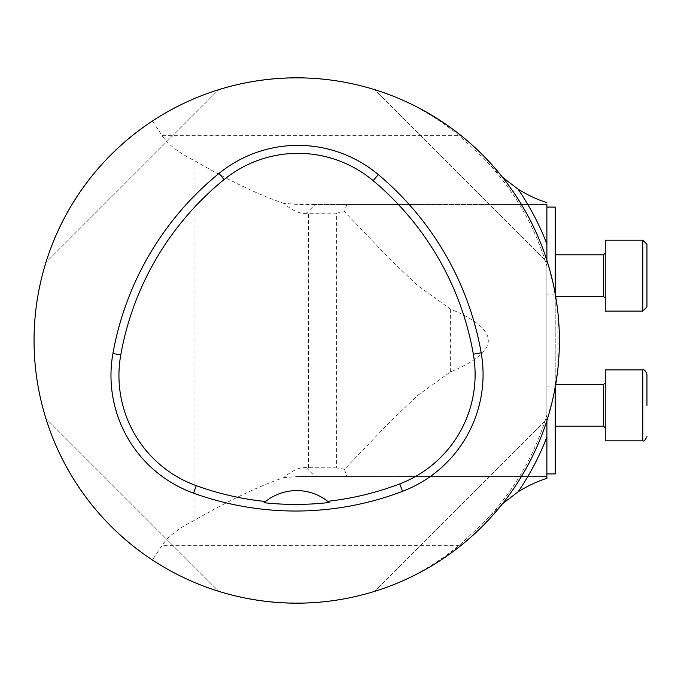 <?xml version="1.0" encoding="UTF-8"?>
<svg xmlns="http://www.w3.org/2000/svg" width="681" height="681" viewBox="0 0 681 681"><rect width="100%" height="100%" fill="white"/><g stroke="black" fill="none" stroke-linecap="round" stroke-linejoin="round"><path stroke-width="0.51" stroke-dasharray="3.4 2.55" d="M557.977 367.749L553.789 394.461L546.886 420.594L546.886 260.406L553.789 286.539L557.977 313.251A262.67 262.67 0 0 1 557.977 367.749L557.977 313.251M546.886 260.406A262.67 262.67 0 0 0 404.88 101.128C324.496 64.278 226.066 72.024 152.442 121.005C79.532 168.386 33.599 253.553 34.05 340.5C33.599 427.447 79.532 512.614 152.442 559.995C226.066 608.976 324.496 616.722 404.88 579.871A262.67 262.67 0 0 0 546.886 420.594L546.886 260.406M547.558 262.543C522.702 181.189 456.032 114.519 374.686 89.662C456.032 114.519 522.702 181.189 547.558 262.543L374.686 89.662L547.558 262.543M45.882 418.457C70.739 499.811 137.409 566.481 218.763 591.338C137.409 566.481 70.739 499.811 45.882 418.457L218.763 591.338L45.882 418.457M218.763 89.662C137.409 114.519 70.739 181.189 45.882 262.543C70.739 181.189 137.409 114.519 218.763 89.662L45.882 262.543L218.763 89.662M374.686 591.338C456.032 566.481 522.702 499.811 547.558 418.457C522.702 499.811 456.032 566.481 374.686 591.338L547.558 418.457L374.686 591.338M346.74 204.581L344.501 211.68L389.498 258.695L417.53 285.45L450.379 309.029C500.961 330.013 500.961 350.987 450.379 371.971L417.547 395.533L389.668 422.135L344.501 469.32L336.635 467.838L336.635 213.162L306.365 213.281L315.065 204.581L546.886 204.581L299.334 204.581L283.662 203.33C292.566 210.769 300.134 214.081 306.365 213.281M152.442 121.005L162.095 135.672C168.003 144.568 178.967 152.987 194.987 160.937C229.327 180.771 258.882 194.902 283.662 203.33M336.635 467.838L306.365 467.719C300.134 466.919 292.566 470.23 283.662 477.67C258.814 486.132 229.25 500.263 194.987 520.063C178.967 528.013 168.003 536.432 162.095 545.328L152.442 559.995M404.88 579.871C424.331 570.61 442.454 559.101 459.258 545.328L482.982 523.314L502.459 503.804M283.662 477.67L299.334 476.419L546.886 476.419L546.886 204.581M299.334 476.419L546.886 476.419M502.467 177.205L482.982 157.686L459.258 135.672C442.556 121.967 424.425 110.45 404.88 101.128M315.065 204.581L299.334 204.581M546.886 473.916L546.886 207.084M344.501 469.32L346.74 476.419M336.635 213.162L344.501 211.68M265.522 501.522A50.036 50.036 0 0 1 329.11 502.501M555.219 405.357L555.219 384.51L555.219 405.357M555.219 275.643L555.219 254.796L555.219 275.643M546.886 386.927L555.219 386.927L555.219 294.073L546.886 294.073M555.219 473.916L555.219 207.084M605.256 405.357L605.256 427.872L605.256 405.357M642.779 440.803L605.256 440.803L605.256 369.919L605.256 440.803L605.256 369.919L642.779 369.919L642.779 440.803C643.715 441.68 645.103 440.292 646.95 436.632L646.95 405.357M646.95 306.91L646.95 244.368M605.256 275.643L605.256 253.128L605.256 275.643M605.256 311.081L605.256 240.197L605.256 311.081L605.256 240.197L642.779 240.197L642.779 311.081L642.779 240.197L642.779 311.081L605.256 311.081M642.779 369.919C644.005 369.187 645.392 370.575 646.95 374.09L646.95 436.632M308.544 467.838L308.544 213.162M194.987 520.063L194.987 160.937M459.258 545.328L162.095 545.328M162.095 135.672L459.258 135.672M450.379 309.029L450.379 371.971M306.365 467.719L315.065 476.419M555.679 384.51L603.587 384.51L603.587 426.204L603.587 405.357L603.587 426.204L555.219 426.204M555.219 254.796L603.587 254.796L603.587 296.49L603.587 254.796L603.587 296.49L555.679 296.49M482.991 157.669C513.116 188.594 534.415 224.721 546.886 266.05M482.991 523.331C513.116 492.406 534.415 456.279 546.886 414.95M603.587 254.796L605.256 253.128M603.587 296.49L605.256 298.15M603.587 384.51L605.256 382.85M603.587 426.204L605.256 427.872"/><path stroke-width="1.02" d="M34.05 340.5A262.67 262.67 0 0 1 428.06 113.02A262.67 262.67 0 0 1 428.06 567.98A262.67 262.67 0 0 1 34.05 340.5M502.459 503.804L518.096 491.827C528.345 485.536 537.939 481.058 546.886 478.385L546.886 420.594L546.886 473.916L555.219 473.916L555.219 387.114M546.886 476.419L546.886 478.385M555.219 293.886L555.219 207.084L546.886 207.084L546.886 260.406L546.886 204.581M546.886 202.615C537.999 199.959 528.396 195.481 518.096 189.173L502.467 177.205M112.927 353.524A300.193 300.193 0 0 1 219.027 173.425A125.083 125.083 0 0 1 378.27 174.574A300.193 300.193 0 0 1 481.186 352.835A125.083 125.083 0 0 1 402.565 491.316A300.193 300.193 0 0 1 193.549 493.155A125.083 125.083 0 0 1 112.927 353.524L120.767 354.929A292.234 292.234 0 0 1 224.058 179.605A117.123 117.123 0 0 1 373.162 180.678A292.234 292.234 0 0 1 473.346 354.214A117.123 117.123 0 0 1 399.73 483.885A292.234 292.234 0 0 1 327.655 501.301L329.11 502.501A293.588 293.588 0 0 1 264.066 502.723A50.036 50.036 0 0 1 265.522 501.522L264.066 502.723M327.655 501.301A50.036 50.036 0 0 0 265.522 501.522A292.234 292.234 0 0 1 196.247 485.672A117.123 117.123 0 0 1 120.767 354.929M646.95 405.357L646.95 374.09C645.392 370.575 644.005 369.187 642.779 369.919L642.779 440.803C643.715 441.68 645.103 440.292 646.95 436.632M642.779 369.919L605.256 369.919L605.256 440.803L642.779 440.803M646.95 244.368L646.95 306.91L642.779 311.081L642.779 240.197L646.95 244.368L642.779 240.197L605.256 240.197L605.256 311.081L642.779 311.081L646.95 306.91M518.096 189.173A268.152 268.152 0 0 1 546.886 243.934M546.886 437.066A268.152 268.152 0 0 1 518.096 491.827M224.058 179.605L219.027 173.425M373.162 180.678L378.27 174.574M473.346 354.214L481.186 352.835M399.73 483.885L402.565 491.316M196.247 485.672L193.549 493.155M555.219 426.204L603.587 426.204L603.587 384.51L555.679 384.51M555.679 296.49L603.587 296.49L603.587 254.796L555.219 254.796M603.587 384.51L605.256 382.85M603.587 426.204L605.256 427.872M603.587 254.796L605.256 253.128M603.587 296.49L605.256 298.15"/></g></svg>
